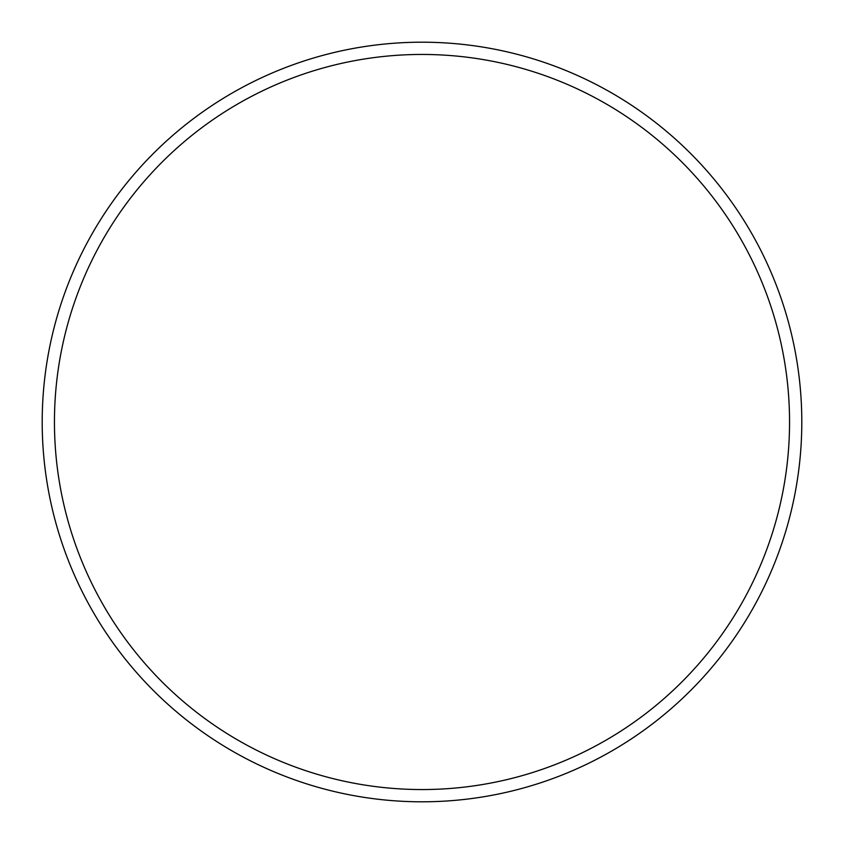 <?xml version="1.0" encoding="UTF-8"?>
<svg xmlns="http://www.w3.org/2000/svg" width="844" height="844" viewBox="0 0 844 844"><rect width="100%" height="100%" fill="white"/><g stroke="black" fill="none" stroke-linecap="round" stroke-linejoin="round"><path stroke-width="1.27" d="M789.551 422A367.551 367.551 0 0 0 422 54.449A367.551 367.551 0 0 0 54.449 422A367.551 367.551 0 0 0 422 789.551A367.551 367.551 0 0 0 789.551 422M42.2 422A379.8 379.8 0 0 1 422 42.2A379.8 379.8 0 0 1 801.8 422A379.8 379.8 0 0 1 422 801.8A379.8 379.8 0 0 1 42.2 422"/></g></svg>

